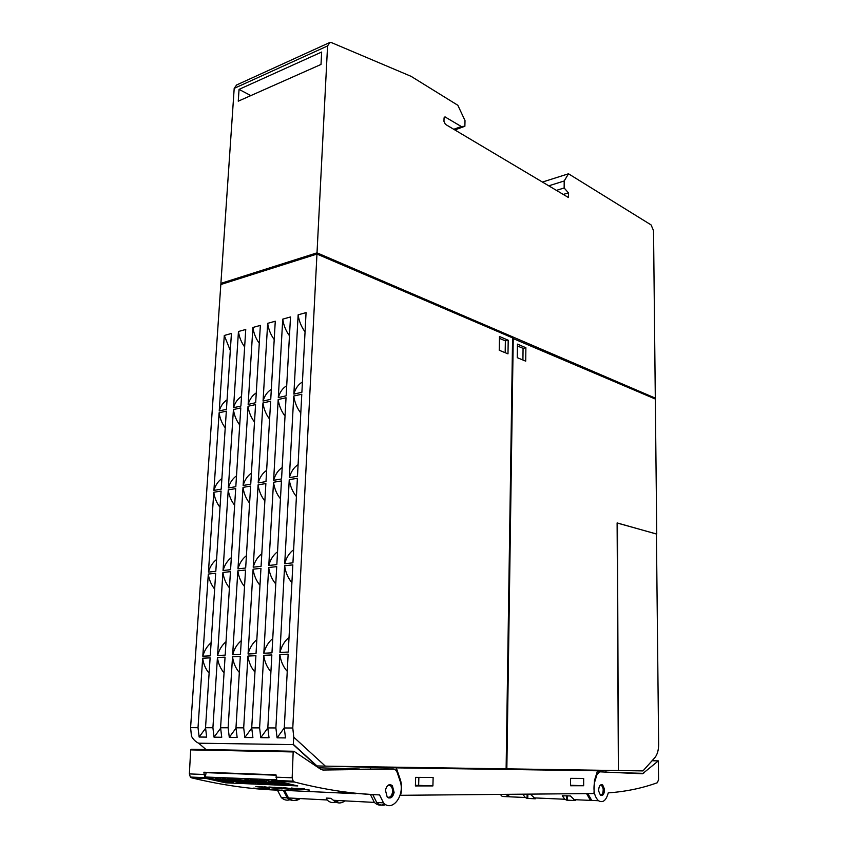 <?xml version="1.0" encoding="UTF-8"?>
<svg xmlns="http://www.w3.org/2000/svg" width="848" height="848" viewBox="0 0 848 848"><rect width="100%" height="100%" fill="white"/><g stroke="black" fill="none" stroke-linecap="round" stroke-linejoin="round"><path stroke-width="1.27" d="M274.19 787.347L280.222 788.11L274.201 787.273M270.077 783.7L259.446 781.199L272.939 783.054L268.201 781.559L278.822 784.071L265.382 782.195L272.091 783.785L270.077 783.7M246.885 782.715L236.253 780.245L248.708 782.004L244.722 780.595L248.21 780.732L258.841 783.223L249.005 781.464L253.287 782.98L251.453 782.905L241.775 781.167L246.885 782.715M233.147 782.132L222.558 779.694L233.147 782.132M222.229 781.22L226.458 781.347L215.678 779.715L220.469 779.619L222.515 780.086L219.24 780.075L229.914 781.898L224.402 781.718L222.293 780.838M227.497 779.884L234.536 780.181L236.454 780.616L232.182 780.446L234.61 781.008L245.167 782.64L238.129 782.344L227.497 779.884L227.677 778.93L236.369 779.598M250.404 780.828L257.675 781.125L259.583 781.57L255.184 781.39L257.601 781.962L268.297 783.616L261.025 783.308L250.404 780.828L250.573 779.853L259.562 780.552M278.229 783.573L282.84 783.711L271.699 782.026L277.02 781.93L279.066 782.418L275.462 782.397L286.433 784.273L280.402 784.093L278.303 783.16M272.176 783.34L275.483 783.902M266.261 781.474L266.442 780.499L271.625 781.347M268.371 780.573L268.201 781.559M259.446 781.199L259.626 780.224L266.357 780.944M262.848 780.351L262.679 781.326M253.372 782.481L255.884 783.075M244.722 780.595L244.892 779.63L250.499 780.266M248.39 779.768L248.21 780.732M236.253 780.245L236.433 779.291L244.775 780.298M239.91 779.429L239.73 780.393M235.967 781.845L238.002 782.312M222.558 779.694L222.738 778.74L227.593 779.344M225.483 778.856L225.303 779.81M223.48 779.906L223.363 780.542M215.636 778.644L222.664 779.132M220.639 778.665L220.469 779.619M234.716 779.217L234.536 780.181M268.36 783.287L269.95 783.669M257.845 780.149L257.675 781.125M286.38 783.393L286.274 784.04M283.603 782.725L283.497 783.382M279.172 781.814L280.508 781.951M279.967 781.898L279.798 782.884M279.204 781.623L279.066 782.418M271.699 780.934L277.434 780.997M277.19 780.944L277.02 781.93M388.85 798.032C390.981 797.502 392.327 795.615 392.91 792.371L392.974 790.188L391.182 785.566L389.582 784.612M276.437 779.821L205.29 777.012L206.128 772.655L275.971 775.199M205.29 777.012L215.498 779.354M221.731 780.775L222.282 780.902M291.511 784.58L286.073 784.347M280.942 784.135L278.822 784.04M260.908 783.287L258.841 783.192M251.273 782.874L248.761 782.768M246.768 782.683L245.178 782.619M233.02 782.1L229.638 781.962M394.119 792.424C392.751 797.618 390.43 799.155 387.176 797.025L385.448 790.241C386.826 785.078 389.126 783.541 392.348 785.619L394.119 792.424M293.927 751.275L320.904 769.39L322.971 770.026L393.43 769.094L395.74 770.09L397.15 772.38L400.606 782.556C404.326 796.813 391.702 812.183 383.508 802.844L379.554 794.905C352.779 793.982 324.424 789.7 294.51 782.036L293.196 781.167L292.168 777.786L293.164 751.932L293.927 751.275M293.503 751.264L191.457 749.282L190.683 749.886L189.369 773.917L190.355 777.054L191.68 777.86C221.54 785.057 250.001 789.138 277.073 790.124M225.632 782.821L206.053 778.443L204.739 777.637L203.859 772.221L275.982 774.818L276.904 780.52L278.229 781.368L297.754 785.937L225.632 782.821L225.822 781.824M203.859 772.221L206.106 772.74M505.175 352.704L505.366 340.864L499.44 338.363M287.249 671.34C283.306 667.005 280.826 661.408 279.84 654.561L288.15 654.158L284.281 727.976L285.5 737.919L277.095 737.834L284.292 727.87M209.117 673.174C205.661 669.157 203.52 664.175 202.672 658.218L210.124 657.857L205.534 727.701L206.668 737.103L199.142 737.029L205.492 728.411M224.063 672.814C220.522 668.733 218.307 663.634 217.438 657.518L225.049 657.158L220.586 727.754L221.741 737.262L214.046 737.177L220.565 728.315M239.337 672.453C235.691 668.309 233.423 663.094 232.522 656.797L240.302 656.426L235.977 727.807L237.143 737.421L229.289 737.336L235.956 728.22M254.951 672.082C251.209 667.874 248.877 662.532 247.945 656.066L255.905 655.695L251.718 727.86L252.905 737.58L244.871 737.495L251.708 728.103M270.915 671.711C267.078 667.44 264.671 661.981 263.717 655.324L271.848 654.932L267.82 727.913L269.017 737.749L260.792 737.665L267.809 727.987M297.086 789.53L283.444 787.654L299.704 789.626L291.553 788.015L301.665 789.626L297.086 789.467M282.172 788.905L268.88 787.008L278.685 787.728L288.85 789.202L278.886 788.195L282.172 788.905M269.367 788.311L255.799 786.488L264.014 787.018L256.774 786.69L269.378 788.248M277.709 788.693L264.417 786.806L277.709 788.693M292.178 789.361L278.886 787.453L292.178 789.361M309.499 790.145L295.867 788.29L304.474 788.841L296.821 788.481L309.509 790.071M298.878 798.498C294.797 801.318 290.928 801.116 287.281 797.873L283.37 790.41L253.69 788.11L275.95 789.986L355.694 793.696L338.67 792.021L373.014 794.597M386.942 768.903L348.019 769.401L359.457 769.03L318.519 767.79M277.413 790.145L281.313 797.565C283.91 799.982 286.794 800.703 289.974 799.749M321.657 52.046L321.01 64.448L238.256 101.177L239.051 89.379L321.657 52.046M239.051 89.379L250.817 95.601M317.014 252.842L655.303 398.125L653.532 230.667L651.084 224.911L568.499 173.787L564.196 180.984L564.153 187.98L568.457 192.856L568.436 197.52L445.359 124.296L443.96 121.349L444.055 118.243L444.956 116.876L461.301 126.522L464.874 126.267L465.011 120.575L457.846 105.29L411.068 76.331L331.663 42.686L329.904 42.442L327.572 45.951L317.014 252.842L220.893 283.38L222.515 283.985M328.833 42.93L236.613 84.97L234.196 88.372L220.893 283.38M568.499 173.787L542.444 182.055M564.196 180.984L548.783 185.818M564.153 187.98L556.436 190.376M568.457 192.856L563.273 194.446M461.301 126.522L453.754 129.288M464.874 126.267L454.846 129.935M290.504 316.961L286.147 395.836L278.303 397.606L282.744 319.134L290.504 316.961M289.465 335.734C285.893 330.921 283.645 325.378 282.744 319.134M278.303 397.606C279.893 392.041 282.702 388.077 286.709 385.745M286.041 397.754L281.557 478.961L273.618 480.307L278.186 399.514L286.041 397.754M285.034 416.082C281.388 411.386 279.109 405.863 278.186 399.514M273.618 480.307C275.25 474.477 278.102 470.227 282.193 467.555M281.451 480.933L276.83 564.598L268.795 565.478L273.512 482.268L281.451 480.933M280.465 498.783C276.755 494.225 274.445 488.713 273.512 482.268M268.795 565.478C270.459 559.383 273.374 554.825 277.54 551.794M276.724 566.623L271.964 652.843L263.834 653.236L268.689 567.503L276.724 566.623M275.77 583.965C271.996 579.534 269.632 574.054 268.689 567.503M263.834 653.236C265.53 646.865 268.509 641.968 272.749 638.565M260.357 325.388L255.672 402.715L248.146 404.422L252.905 327.466L260.357 325.388M259.276 343.27C255.884 338.649 253.764 333.381 252.905 327.466M248.146 404.422C249.704 399.132 252.418 395.306 256.266 392.953M255.555 404.591L250.743 484.176L243.132 485.459L248.029 406.287L255.555 404.591M254.506 422.06C251.05 417.545 248.899 412.287 248.029 406.287M243.132 485.459C244.722 479.936 247.489 475.834 251.411 473.163M250.626 486.105L245.666 568.022L237.97 568.87L243.016 487.377L250.626 486.105M249.588 503.129C246.079 498.719 243.885 493.472 243.016 487.377M237.97 568.87C239.592 563.093 242.411 558.715 246.408 555.716M245.538 570.015L240.429 654.38L232.649 654.762L237.843 570.852L245.538 570.015M244.542 586.551C240.959 582.279 238.733 577.043 237.843 570.852M232.649 654.762C234.313 648.731 237.186 644.045 241.256 640.696M231.43 333.465L226.448 409.319L219.229 410.951L224.285 335.469L231.43 333.465M230.317 350.531L224.285 335.469M219.229 410.951C220.756 405.916 223.374 402.228 227.073 399.864M226.331 411.153L221.201 489.158L213.908 490.398L219.113 412.775L226.331 411.153M225.239 427.827C221.964 423.481 219.918 418.467 219.113 412.775M213.908 490.398C215.477 485.151 218.137 481.198 221.9 478.548M221.084 491.056L215.805 571.308L208.438 572.114L213.781 492.275L221.084 491.056M220.014 507.305C216.685 503.065 214.608 498.052 213.781 492.275M208.438 572.114C210.028 566.644 212.753 562.425 216.59 559.468M215.678 573.259L210.251 655.854L202.81 656.214L208.311 574.054L215.678 573.259M214.639 589.053C211.258 584.919 209.138 579.926 208.311 574.054M202.81 656.214C204.432 650.501 207.209 646.006 211.12 642.731M230.455 571.647L225.176 655.122L217.565 655.493L222.918 572.474L230.455 571.647M229.426 587.812C225.95 583.615 223.777 578.495 222.918 572.474M217.565 655.493C219.219 649.632 222.038 645.042 226.024 641.724M235.691 488.607L230.571 569.686L223.045 570.513L228.239 489.858L235.691 488.607M234.642 505.238C231.228 500.914 229.087 495.783 228.239 489.858M223.045 570.513C224.656 564.895 227.423 560.592 231.334 557.613M240.79 407.909L235.818 486.688L228.366 487.95L233.423 409.563L240.79 407.909M239.719 424.975C236.359 420.544 234.26 415.403 233.423 409.563M228.366 487.95C229.946 482.565 232.659 478.548 236.497 475.887M245.75 329.469L240.906 406.054L233.539 407.718L238.447 331.504L245.75 329.469M244.648 346.938C241.341 342.401 239.274 337.26 238.447 331.504M233.539 407.718C235.087 402.556 237.747 398.804 241.521 396.44M260.961 568.34L256.022 653.617L248.072 654.009L253.096 569.188L260.961 568.34M259.976 585.268C256.308 580.912 254.008 575.559 253.096 569.188M248.072 654.009C249.747 647.808 252.672 643.017 256.827 639.646M265.869 483.551L261.078 566.326L253.213 567.195L258.099 484.855L265.869 483.551M264.862 500.977C261.258 496.493 259 491.119 258.099 484.855M253.213 567.195C254.866 561.259 257.728 556.786 261.799 553.776M270.639 401.21L265.986 481.6L258.205 482.915L262.954 402.938L270.639 401.21M269.6 419.103C266.06 414.492 263.845 409.107 262.954 402.938M258.205 482.915C259.827 477.233 262.626 473.067 266.632 470.386M275.271 321.222L270.745 399.313L263.06 401.051L267.671 323.342L275.271 321.222M274.211 339.539C270.724 334.822 268.551 329.416 267.671 323.342M263.06 401.051C264.64 395.624 267.396 391.734 271.328 389.38M292.836 564.874L288.267 652.038L279.946 652.451L284.621 565.764L292.836 564.874M291.903 582.629C288.023 578.135 285.596 572.506 284.621 565.764M279.946 652.451C281.663 645.89 284.695 640.887 289.03 637.452M297.383 478.272L292.942 562.818L284.727 563.729L289.253 479.629L297.383 478.272M296.418 496.557C292.613 491.904 290.217 486.264 289.253 479.629M284.727 563.729C286.412 557.454 289.38 552.801 293.631 549.758M301.782 394.225L297.478 476.279L289.359 477.647L293.758 396.027L301.782 394.225M300.796 413.008C297.054 408.217 294.712 402.546 293.758 396.027M289.359 477.647C291.012 471.658 293.917 467.322 298.093 464.651M306.064 312.615L301.888 392.285L293.864 394.097L298.136 314.831L306.064 312.615M305.057 331.865C301.379 326.936 299.068 321.265 298.136 314.831M293.864 394.097C295.475 388.373 298.326 384.345 302.429 382.024M260.792 737.665L259.605 727.891L263.717 655.324M244.871 737.495L243.694 727.828L247.945 656.066M229.289 737.336L228.133 727.775L232.522 656.797M214.046 737.177L212.912 727.722L217.438 657.518M199.142 737.029L198.019 727.669L202.672 658.218M277.095 737.834L275.886 727.944L279.84 654.561M325.346 766.136L506.118 768.85L512.584 337.875L316.961 254.061L220.819 284.525L190.588 727.648L191.468 736.191C193.238 739.477 195.623 741.82 198.633 743.198L293.249 744.608L293.768 737.188L325.346 766.136L315.732 765.914M505.366 340.864L508.206 340.218L507.984 353.86L499.228 350.256L499.472 336.508L508.206 340.218M316.961 254.061L292.783 727.997L293.768 737.188M372.781 794.587L376.724 802.494C379.48 805.197 382.48 805.897 385.755 804.604M655.303 398.125L653.819 398.39M658.642 744.417C658.599 750.204 657.338 754.614 654.857 757.635L642.975 770.906L618.383 770.535L617.45 523.099L656.416 533.964L658.642 744.417M338.638 800.554C334.568 803.491 330.709 803.289 327.042 799.961L326.385 798.085L330.921 798.318L333.391 800.279C337.059 803.628 340.917 803.83 344.977 800.883M418.88 777.383L418.647 785.354L432.904 785.916L415.393 785.937L415.647 777.362L433.137 777.468L432.904 785.916M415.403 785.354L418.647 785.354M522.919 359.997L523.068 348.348L517.418 345.963M618.383 770.535L617.111 522.919L656.416 534.017M384.642 803.872C380.975 805.96 377.54 805.473 374.35 802.399L370.396 794.491M284.599 790.389L288.532 797.968C292.2 801.222 296.079 801.424 300.181 798.572M583.668 778.432L583.657 785.736L570.556 785.757L570.587 778.347L583.668 778.432M570.556 785.269L583.657 785.736M525.718 361.153L517.259 357.676L517.45 344.14L525.887 347.722L525.718 361.153M523.068 348.348L525.887 347.722M656.755 533.975L655.313 399.037L512.574 338.31M400.532 795.329C402.016 789.901 401.941 784.654 400.309 779.598L396.292 767.864L597.522 770.779L594.49 780.446L593.982 793.537L400.033 795.307M570.375 795.933L575.209 800.576L566.602 800.13L564.863 799.251L562.277 795.806L570.375 795.933M528.007 794.152L530.435 794.258L535.311 798.795L527.074 798.371L525.315 797.502L522.697 794.205M370.587 769.104L370.65 767.366L387.653 767.62L388.098 768.935M387.653 767.62L396.292 767.864M330.709 766.21L370.65 767.366M600.776 771.871L600.776 770.726L589.455 770.556L597.522 770.779M506.118 768.839L618.033 770.535M513.241 338.161L506.839 768.86M586.604 793.611L582.332 793.643M507.443 794.343L509.669 796.813L515.213 797.056M595.879 800.597L590.484 800.385L586.678 793.823M600.776 770.726L563.57 769.708M600.999 795.519L602.875 793.336L603.416 790.092L603.246 788.237L601.094 784.623M602.61 771.956L602.61 770.302M605.991 770.355L605.949 772.104M604.497 789.159C604.401 794.078 603.045 796.102 600.448 795.212L598.646 791.014C598.752 786.107 600.098 784.082 602.684 784.951L604.497 789.159M594.416 782.863L597.024 774.468L599.631 771.818L642.519 773.779L658.345 760.868L658.567 779.736L657.306 782.746C641.989 788.269 625.633 791.65 608.249 792.869C606.193 800.533 602.928 803.151 598.487 800.713C594.554 796.813 593.197 790.866 594.416 782.863M587.855 793.59L591.724 800.417L597.087 800.65M513.856 797.003L508.344 796.728L506.171 794.353M500.288 794.406L502.249 796.463L507.814 796.707M387.324 797.173C390.281 797.788 392.052 795.827 392.656 791.311C392.37 786.838 390.748 784.898 387.78 785.492M216.198 778.464L216.017 779.407M272.388 780.732L272.208 781.718M190.683 749.886L293.164 751.932M275.886 777.171L292.168 777.786M189.369 773.917L203.743 774.457M278.229 781.368L294.51 782.036M191.68 777.86L206.053 778.443M327.572 45.951L234.196 88.372M445.56 117.056L444.161 117.575M206.064 749.568L198.633 743.198M316.664 765.945L293.249 744.608M267.82 727.913L275.886 727.944M251.718 727.86L259.605 727.891M235.977 727.807L243.694 727.828M220.586 727.754L228.133 727.775M205.534 727.701L212.912 727.722M190.588 727.648L198.019 727.669M284.281 727.976L292.783 727.997M386.688 768.892L393.43 769.094M326.395 798.085L326.342 799.198M399.715 779.577L400.309 779.598M562.372 795.636L562.372 796.187M566.623 795.774L566.602 800.13M567.365 795.806L567.344 800.226M575.347 799.717L575.347 800.523M527.127 794.163L527.074 798.371M527.848 794.152L527.795 798.456M535.427 797.957L535.417 798.742M600.267 795.064C602.048 795.042 603.045 793.389 603.246 790.092C603.023 786.753 602.006 785.121 600.193 785.184M602.589 784.888L601.497 784.845M594.978 780.764L594.406 780.743M597.024 774.468L596.367 774.447M599.631 771.818L597.215 771.754M652.08 760.73L658.175 760.857L652.059 760.751M643.664 773.344L616.104 772.57M215.657 778.538L215.477 779.482M286.582 783.446L286.454 784.146M271.72 780.817L271.551 781.792M391.182 785.566L392.348 785.619M276.904 780.52L293.196 781.167M190.355 777.054L204.739 777.637M317.004 765.956L293.514 744.555M376.724 802.494L383.508 802.844M281.313 797.565L287.281 797.873M288.532 797.968L327.042 799.961M333.391 800.279L374.35 802.399M590.484 800.385L573.608 799.643M564.863 799.251L533.668 797.873M525.315 797.502L509.669 796.813M602.875 793.336L603.32 788.704M601.592 784.919L602.684 784.951M598.487 800.713L591.724 800.417M508.344 796.728L502.249 796.463"/></g></svg>
